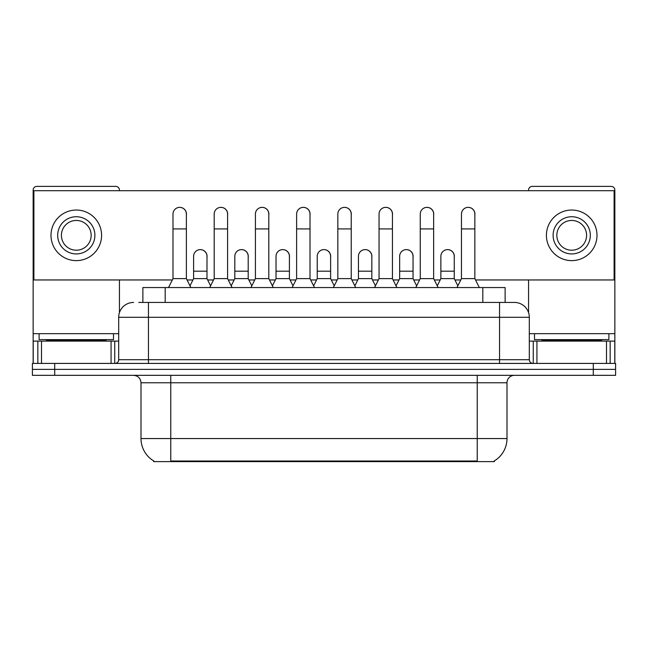 <?xml version="1.0" encoding="UTF-8"?>
<svg xmlns="http://www.w3.org/2000/svg" width="648" height="648" viewBox="0 0 648 648"><rect width="100%" height="100%" fill="white"/><g stroke="black" fill="none" stroke-linecap="round" stroke-linejoin="round"><path stroke-width="0.97" d="M142.876 302.43L142.876 287.55L505.124 287.55L505.124 302.43M494.351 460.882L494.351 461.619L153.649 461.619L153.649 460.882M153.876 461.02A26.033 26.033 0 0 1 141.005 438.558L170.764 438.558L170.764 461.02L477.236 461.02L477.236 438.558L506.995 438.558L506.995 382.766A7.436 7.436 0 0 1 514.431 375.33M141.005 438.558L141.005 382.766C140.567 378.246 138.089 375.767 133.569 375.33M494.124 461.02A26.033 26.033 0 0 0 506.995 438.558M54.715 363.423L615.6 363.423L615.6 369.376L32.4 369.376L32.4 375.33L54.715 375.33L54.715 369.376L32.4 369.376L32.4 363.423L54.715 363.423L54.715 369.376L615.6 369.376L615.6 375.33L54.715 375.33M139.118 302.43L514.431 302.43A14.88 14.88 0 0 1 529.311 317.301L529.311 359.705C529.513 361.949 530.753 363.188 533.029 363.423M138.777 302.43L148.449 302.43L148.449 317.301L118.689 317.301L118.689 359.705A3.718 3.718 0 0 1 114.971 363.423M133.569 302.43A14.88 14.88 0 0 0 118.689 317.301M514.204 302.43L509.223 302.43M168.529 287.55L172.992 278.624L186.381 278.624L190.844 287.55M186.381 278.624L186.381 214.059A6.699 6.699 0 0 0 179.69 207.36A6.699 6.699 0 0 1 180.112 207.376M172.992 278.624L172.992 228.93L186.381 228.93M172.992 228.93L172.992 214.059A6.699 6.699 0 0 1 179.69 207.36M189.994 285.841L193.598 278.624L206.987 278.624L210.592 285.841M206.987 278.624L206.987 256.308A6.699 6.699 0 0 0 200.71 249.626A6.699 6.699 0 0 1 206.987 256.308M193.598 278.624L193.598 271.188L206.987 271.188M193.598 271.188L193.598 256.308A6.699 6.699 0 0 1 200.71 249.626M209.741 287.55L214.204 278.624L227.594 278.624L232.057 287.55M227.594 278.624L227.594 214.059A6.699 6.699 0 0 0 220.895 207.36A6.699 6.699 0 0 1 221.316 207.376M214.204 278.624L214.204 228.93L227.594 228.93M214.204 228.93L214.204 214.059A6.699 6.699 0 0 1 220.895 207.36M250.954 287.55L255.417 278.624L268.807 278.624L273.27 287.55M268.807 278.624L268.807 214.059A6.699 6.699 0 0 0 262.108 207.36A6.699 6.699 0 0 1 262.529 207.376M255.417 278.624L255.417 228.93L268.807 228.93M255.417 228.93L255.417 214.059A6.699 6.699 0 0 1 262.108 207.36M292.159 287.55L296.622 278.624L310.011 278.624L314.474 287.55M310.011 278.624L310.011 214.059A6.699 6.699 0 0 0 303.321 207.36A6.699 6.699 0 0 1 303.742 207.376M296.622 278.624L296.622 228.93L310.011 228.93M296.622 228.93L296.622 214.059A6.699 6.699 0 0 1 303.321 207.36M333.372 287.55L337.835 278.624L351.224 278.624L355.687 287.55M351.224 278.624L351.224 214.059A6.699 6.699 0 0 0 344.534 207.36A6.699 6.699 0 0 1 344.955 207.376M337.835 278.624L337.835 228.93L351.224 228.93M337.835 228.93L337.835 214.059A6.699 6.699 0 0 1 344.534 207.36M231.198 285.841L234.811 278.624L248.2 278.624L251.805 285.841M248.2 278.624L248.2 256.308A6.699 6.699 0 0 0 241.923 249.626A6.699 6.699 0 0 1 248.2 256.308M234.811 278.624L234.811 271.188L248.2 271.188M234.811 271.188L234.811 256.308A6.699 6.699 0 0 1 241.923 249.626M272.411 285.841L276.024 278.624L289.413 278.624L293.018 285.841M289.413 278.624L289.413 256.308A6.699 6.699 0 0 0 283.136 249.626A6.699 6.699 0 0 1 289.413 256.308M276.024 278.624L276.024 271.188L289.413 271.188M276.024 271.188L276.024 256.308A6.699 6.699 0 0 1 283.136 249.626M313.624 285.841L317.228 278.624L330.618 278.624L334.23 285.841M330.618 278.624L330.618 256.308A6.699 6.699 0 0 0 324.348 249.626A6.699 6.699 0 0 1 330.618 256.308M317.228 278.624L317.228 271.188L330.618 271.188M317.228 271.188L317.228 256.308A6.699 6.699 0 0 1 324.348 249.626M113.481 333.671L39.099 333.671L39.099 339.625L113.481 339.625L113.481 333.671L118.689 333.671M106.045 341.107L106.045 340.362A0.745 0.745 0 0 1 106.79 339.625M106.045 340.362L46.535 340.362A0.745 0.745 0 0 0 45.789 339.625M46.535 340.362L46.535 341.107M608.901 333.671L534.519 333.671L534.519 339.625L608.901 339.625L608.901 333.671L614.855 333.671L614.855 363.423L614.855 341.107L610.149 341.107L610.149 363.423M601.466 341.107L601.466 340.362A0.745 0.745 0 0 1 602.211 339.625M601.466 340.362L541.955 340.362A0.745 0.745 0 0 0 541.21 339.625M541.955 340.362L541.955 341.107M111.067 363.423L111.067 341.107L41.513 341.107L41.513 363.423M119.434 190.698L119.434 190.099A3.718 3.718 0 0 0 115.717 186.381L36.863 186.381A3.718 3.718 0 0 0 33.145 190.099L33.145 341.107L41.513 341.107M119.434 279.96L119.434 312.66M111.067 341.107L118.689 341.107M33.145 363.423L33.145 341.107M606.488 363.423L606.488 341.107L536.933 341.107L536.933 363.423M614.855 333.671L614.855 190.099A3.718 3.718 0 0 0 611.137 186.381L532.283 186.381A3.718 3.718 0 0 0 528.566 190.099L528.566 190.698M528.566 279.96L528.566 312.66M529.311 341.107L536.933 341.107M606.488 341.107L610.149 341.107M454.256 257.305A6.699 6.699 0 0 0 447.598 249.61M413.043 257.305A6.699 6.699 0 0 0 406.385 249.61M371.831 257.305A6.699 6.699 0 0 0 365.172 249.61M468.237 207.36A6.699 6.699 0 0 0 468.204 207.36A6.699 6.699 0 0 1 474.854 215.047M433.65 215.047A6.699 6.699 0 0 0 426.992 207.36M330.618 257.305A6.699 6.699 0 0 0 323.959 249.61M282.787 249.61A6.699 6.699 0 0 0 282.755 249.61A6.699 6.699 0 0 1 289.413 257.305M248.2 257.305A6.699 6.699 0 0 0 241.542 249.61M351.224 215.047A6.699 6.699 0 0 0 344.566 207.36M310.011 215.047A6.699 6.699 0 0 0 303.361 207.36M268.807 215.047A6.699 6.699 0 0 0 262.148 207.36M227.594 215.047A6.699 6.699 0 0 0 220.936 207.36M392.437 215.047A6.699 6.699 0 0 0 385.779 207.36M206.987 257.305A6.699 6.699 0 0 0 200.329 249.61M186.381 215.047A6.699 6.699 0 0 0 179.723 207.36M475.527 279.96L614.11 279.96L614.11 190.698L33.89 190.698L33.89 279.96L172.319 279.96M187.053 279.96L192.926 279.96M207.66 279.96L213.532 279.96M228.266 279.96L234.139 279.96M248.864 279.96L254.745 279.96M269.471 279.96L275.351 279.96M290.077 279.96L295.958 279.96M310.684 279.96L316.564 279.96M331.29 279.96L337.171 279.96M351.896 279.96L357.769 279.96M372.503 279.96L378.375 279.96M393.109 279.96L398.982 279.96M413.716 279.96L419.588 279.96M434.314 279.96L440.195 279.96M454.92 279.96L460.801 279.96M76.286 216.732A18.598 18.598 0 0 0 57.688 235.329A18.598 18.598 0 0 0 76.286 253.927A18.598 18.598 0 0 0 94.883 235.329A18.598 18.598 0 0 0 76.286 216.732M76.286 220.45A14.88 14.88 0 0 0 61.414 235.329A14.88 14.88 0 0 0 76.286 250.209A14.88 14.88 0 0 0 91.166 235.329A14.88 14.88 0 0 0 76.286 220.45M76.286 260.626A25.288 25.288 0 0 0 101.582 235.329A25.288 25.288 0 0 0 76.286 210.041A25.288 25.288 0 0 0 50.998 235.329A25.288 25.288 0 0 0 76.286 260.626M571.714 216.732A18.598 18.598 0 0 0 553.117 235.329A18.598 18.598 0 0 0 571.714 253.927A18.598 18.598 0 0 0 590.312 235.329A18.598 18.598 0 0 0 571.714 216.732M571.714 220.45A14.88 14.88 0 0 0 556.835 235.329A14.88 14.88 0 0 0 571.714 250.209A14.88 14.88 0 0 0 586.586 235.329A14.88 14.88 0 0 0 571.714 220.45M571.714 260.626A25.288 25.288 0 0 0 597.002 235.329A25.288 25.288 0 0 0 571.714 210.041A25.288 25.288 0 0 0 546.418 235.329A25.288 25.288 0 0 0 571.714 260.626M374.584 287.55L379.048 278.624L392.437 278.624L396.9 287.55M392.437 278.624L392.437 214.059A6.699 6.699 0 0 0 385.738 207.36A6.699 6.699 0 0 1 386.159 207.376M379.048 278.624L379.048 228.93L392.437 228.93M379.048 228.93L379.048 214.059A6.699 6.699 0 0 1 385.738 207.36M415.797 287.55L420.26 278.624L433.65 278.624L438.113 287.55M433.65 278.624L433.65 214.059A6.699 6.699 0 0 0 426.951 207.36A6.699 6.699 0 0 1 427.372 207.376M420.26 278.624L420.26 228.93L433.65 228.93M420.26 228.93L420.26 214.059A6.699 6.699 0 0 1 426.951 207.36M457.002 287.55L461.465 278.624L474.854 278.624L479.326 287.55M474.854 278.624L474.854 214.059A6.699 6.699 0 0 0 468.164 207.36A6.699 6.699 0 0 1 468.585 207.376M461.465 278.624L461.465 228.93L474.854 228.93M461.465 228.93L461.465 214.059A6.699 6.699 0 0 1 468.164 207.36M354.837 285.841L358.441 278.624L371.831 278.624L375.443 285.841M371.831 278.624L371.831 256.308A6.699 6.699 0 0 0 365.553 249.626A6.699 6.699 0 0 1 371.831 256.308M358.441 278.624L358.441 271.188L371.831 271.188M358.441 271.188L358.441 256.308A6.699 6.699 0 0 1 365.553 249.626M396.041 285.841L399.654 278.624L413.043 278.624L416.648 285.841M413.043 278.624L413.043 256.308A6.699 6.699 0 0 0 406.766 249.626A6.699 6.699 0 0 1 413.043 256.308M399.654 278.624L399.654 271.188L413.043 271.188M399.654 271.188L399.654 256.308A6.699 6.699 0 0 1 406.766 249.626M437.254 285.841L440.867 278.624L454.256 278.624L457.861 285.841M454.256 278.624L454.256 256.308A6.699 6.699 0 0 0 447.979 249.626A6.699 6.699 0 0 1 454.256 256.308M440.867 278.624L440.867 271.188L454.256 271.188M440.867 271.188L440.867 256.308A6.699 6.699 0 0 1 447.979 249.626M474.263 461.619L474.263 460.882M173.737 461.619L173.737 460.882M165.191 302.43L165.191 287.55M482.809 302.43L482.809 287.55M477.236 375.33L477.236 382.766L141.005 382.766M506.995 382.766L477.236 382.766L477.236 438.558L170.764 438.558L170.764 375.33M593.285 375.33L593.285 363.423M148.449 363.423L148.449 359.705L529.311 359.705M118.689 359.705L148.449 359.705L148.449 317.301L499.551 317.301L499.551 363.423M529.311 317.301L499.551 317.301L499.551 302.43M39.099 333.671L33.145 333.671M114.728 341.107L114.728 363.423M33.202 341.107L33.202 363.423M37.851 363.423L37.851 341.107M534.519 333.671L529.311 333.671M614.798 363.423L614.798 341.107M533.272 363.423L533.272 341.107"/></g></svg>
